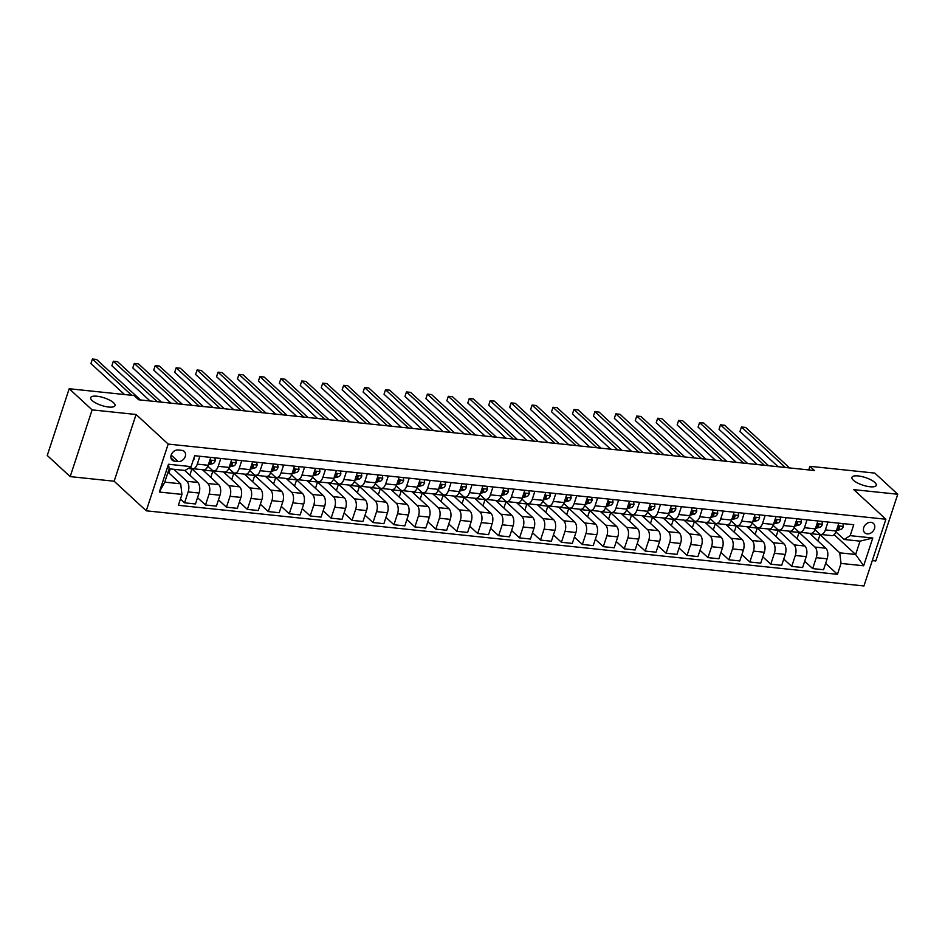<?xml version="1.0" encoding="UTF-8"?>
<svg xmlns="http://www.w3.org/2000/svg" width="945" height="945" viewBox="0 0 945 945"><rect width="100%" height="100%" fill="white"/><g stroke="black" fill="none" stroke-linecap="round" stroke-linejoin="round"><path stroke-width="1.42" d="M853.37 480.225A12.793 4.016 -161.8 0 1 851.941 477.355A12.793 4.016 -161.8 0 1 861.675 476.516A12.793 4.016 -161.8 0 1 874.81 482.47A12.793 4.016 -161.8 0 1 876.251 485.352A12.793 4.016 -161.8 0 1 866.506 486.179A12.793 4.016 -161.8 0 1 853.37 480.225M92.126 400.515A12.793 4.016 -161.8 0 1 90.685 397.644A12.793 4.016 -161.8 0 1 100.43 396.805A12.793 4.016 -161.8 0 1 113.565 402.759A12.793 4.016 -161.8 0 1 115.006 405.629A12.793 4.016 -161.8 0 1 105.261 406.468A12.793 4.016 -161.8 0 1 92.126 400.515M871.006 522.337A6.402 4.997 132.7 0 0 864.427 526.07A6.402 4.997 132.7 0 0 864.769 532.815A6.402 4.997 132.7 0 0 867.215 533.89A6.402 4.997 132.7 0 0 873.782 530.157A6.402 4.997 132.7 0 0 873.44 523.412A6.402 4.997 132.7 0 0 871.006 522.337M872.282 560.598L875.814 560.976L897.75 494.247L874.822 473.102L809.912 466.31L808.731 469.937M146.251 510.808L863.943 585.959L885.89 519.242L168.186 444.079L146.251 510.808L114.144 481.218L136.08 414.489L92.114 409.882L70.178 476.611L114.144 481.218M70.178 476.611L47.25 455.466L69.186 388.738L92.114 409.882M69.186 388.738L134.095 395.542L138.679 399.77L814.507 470.539L809.912 466.31M174.53 461.16L178.215 461.55A6.202 4.843 132.7 0 0 184.582 457.935A6.202 4.843 132.7 0 0 184.251 451.403A6.202 4.843 132.7 0 0 181.889 450.363L178.203 449.985A6.202 4.843 132.7 0 0 171.836 453.588A6.202 4.843 132.7 0 0 172.167 460.132A6.202 4.843 132.7 0 0 174.53 461.16L170.939 457.853M181.96 494.4L159.351 492.038L168.482 464.255L191.091 466.629L185.055 470.456L169.143 468.791L164.761 482.139L180.672 483.805L181.96 494.4L178.381 505.315L837.447 574.324L825.623 563.421M834.151 534.657L855.65 554.491L860.044 541.142L844.133 539.477L850.169 535.65L853.76 524.735L194.682 455.714L191.091 466.629M850.169 535.65L872.778 538.012L863.647 565.783L841.038 563.421L837.447 574.324M897.75 494.247L853.784 489.64L885.89 519.242M136.08 414.489L168.186 444.079M844.133 539.477L835.935 531.929M827.974 522.03L825.387 529.897A7.997 4.312 96 0 1 820.886 534.468A7.997 4.312 96 0 1 819.339 533.736L815.003 529.732M807.03 519.844L804.443 527.712A7.997 4.312 96 0 1 799.942 532.283A7.997 4.312 96 0 1 798.407 531.539L794.072 527.534M786.098 517.647L783.511 525.514A7.997 4.312 96 0 1 779.011 530.086A7.997 4.312 96 0 1 777.475 529.342L773.128 525.349M765.155 515.45L762.58 523.329A7.997 4.312 96 0 1 758.067 527.901A7.997 4.312 96 0 1 756.532 527.156L752.196 523.152M744.223 513.265L741.636 521.132A7.997 4.312 96 0 1 737.135 525.703A7.997 4.312 96 0 1 735.6 524.959L731.253 520.967M723.291 511.068L720.704 518.935A7.997 4.312 96 0 1 716.204 523.506A7.997 4.312 96 0 1 714.656 522.774L710.321 518.77M702.348 508.882L699.761 516.75A7.997 4.312 96 0 1 695.26 521.321A7.997 4.312 96 0 1 693.724 520.577L689.389 516.584M681.416 506.685L678.829 514.553A7.997 4.312 96 0 1 674.328 519.124A7.997 4.312 96 0 1 672.793 518.38L668.446 514.387M660.484 504.488L657.897 512.367A7.997 4.312 96 0 1 653.385 516.939A7.997 4.312 96 0 1 651.849 516.194L647.514 512.19M639.541 502.303L636.954 510.17A7.997 4.312 96 0 1 632.453 514.741A7.997 4.312 96 0 1 630.917 513.997L626.582 510.005M618.609 500.106L616.022 507.973A7.997 4.312 96 0 1 611.521 512.544A7.997 4.312 96 0 1 609.974 511.812L605.639 507.808M597.665 497.92L595.078 505.788A7.997 4.312 96 0 1 590.578 510.359A7.997 4.312 96 0 1 589.042 509.615L584.707 505.622M576.733 495.723L574.147 503.59A7.997 4.312 96 0 1 569.646 508.162A7.997 4.312 96 0 1 568.11 507.418L563.763 503.425M555.802 493.526L553.215 501.405A7.997 4.312 96 0 1 548.702 505.977A7.997 4.312 96 0 1 547.167 505.232L542.832 501.228M534.858 491.341L532.271 499.208A7.997 4.312 96 0 1 527.771 503.779A7.997 4.312 96 0 1 526.235 503.035L521.9 499.043M513.926 489.144L511.339 497.011A7.997 4.312 96 0 1 506.839 501.582A7.997 4.312 96 0 1 505.291 500.85L500.956 496.846M492.983 486.958L490.396 494.826A7.997 4.312 96 0 1 485.895 499.397A7.997 4.312 96 0 1 484.36 498.653L480.025 494.66M472.051 484.761L469.464 492.628A7.997 4.312 96 0 1 464.964 497.2A7.997 4.312 96 0 1 463.428 496.456L459.081 492.463M451.119 482.564L448.532 490.443A7.997 4.312 96 0 1 444.032 495.015A7.997 4.312 96 0 1 442.484 494.27L438.149 490.266M430.176 480.379L427.589 488.246A7.997 4.312 96 0 1 423.088 492.817A7.997 4.312 96 0 1 421.553 492.073L417.217 488.081M409.244 478.182L406.657 486.049A7.997 4.312 96 0 1 402.157 490.62A7.997 4.312 96 0 1 400.621 489.888L396.274 485.884M388.3 475.996L385.714 483.864A7.997 4.312 96 0 1 381.213 488.435A7.997 4.312 96 0 1 379.677 487.691L375.342 483.698M367.369 473.799L364.782 481.666A7.997 4.312 96 0 1 360.281 486.238A7.997 4.312 96 0 1 358.746 485.494L354.399 481.501M346.437 471.602L343.85 479.481A7.997 4.312 96 0 1 339.349 484.053A7.997 4.312 96 0 1 337.802 483.308L333.467 479.304M325.493 469.417L322.906 477.284A7.997 4.312 96 0 1 318.406 481.856A7.997 4.312 96 0 1 316.87 481.111L312.535 477.119M304.562 467.22L301.975 475.087A7.997 4.312 96 0 1 297.474 479.658A7.997 4.312 96 0 1 295.939 478.926L291.592 474.922M283.63 465.034L281.043 472.902A7.997 4.312 96 0 1 276.531 477.473A7.997 4.312 96 0 1 274.995 476.729L270.66 472.736M262.686 462.837L260.099 470.704A7.997 4.312 96 0 1 255.599 475.276A7.997 4.312 96 0 1 254.063 474.532L249.728 470.539M241.755 460.64L239.168 468.519A7.997 4.312 96 0 1 234.667 473.091A7.997 4.312 96 0 1 233.12 472.346L228.784 468.342M220.811 458.455L218.224 466.322A7.997 4.312 96 0 1 213.724 470.893A7.997 4.312 96 0 1 212.188 470.149L207.853 466.157M199.879 456.258L197.292 464.125A7.997 4.312 96 0 1 192.792 468.696A7.997 4.312 96 0 1 191.256 467.964L190.335 467.113M168.033 472.157L180.672 483.805M173.821 469.287L186.862 481.3A7.997 4.312 96 0 1 188.161 491.896L184.57 502.811L180.448 499.007M184.712 470.421L197.753 482.446A7.997 4.312 96 0 1 199.052 493.042L195.461 503.957L184.57 502.811M188.185 468.472L191.929 468.874L207.805 483.497A7.997 4.312 96 0 1 209.093 494.093L205.514 505.008L197.529 497.649M210.794 477.367L212.873 471.059L202.821 470.008L218.685 484.643A7.997 4.312 96 0 1 219.984 495.239L216.393 506.142L205.514 505.008M212.873 471.059L228.737 485.695A7.997 4.312 96 0 1 230.037 496.29L226.446 507.193L218.472 499.846M231.738 479.552L233.805 473.256L223.752 472.205L239.628 486.829A7.997 4.312 96 0 1 240.916 497.424L237.337 508.339L226.446 507.193M233.805 473.256L249.669 487.88A7.997 4.312 96 0 1 250.968 498.476L247.377 509.39L239.404 502.031M252.669 481.749L254.737 475.441L244.696 474.39L260.56 489.026A7.997 4.312 96 0 1 261.859 499.621L258.268 510.524L247.377 509.39M254.737 475.441L270.613 490.077A7.997 4.312 96 0 1 271.912 500.673L268.321 511.588L260.336 504.228M273.601 483.946L275.68 477.638L265.628 476.587L281.492 491.211A7.997 4.312 96 0 1 282.791 501.807L279.2 512.722L268.321 511.588M275.68 477.638L291.544 492.262A7.997 4.312 96 0 1 292.844 502.858L289.253 513.773L281.279 506.425M294.545 486.132L296.612 479.836L286.559 478.784L302.435 493.408A7.997 4.312 96 0 1 303.735 504.004L300.144 514.919L289.253 513.773M296.612 479.836L312.476 494.459A7.997 4.312 96 0 1 313.775 505.055L310.196 515.97L302.211 508.611M315.476 488.329L317.555 482.021L307.503 480.97L323.367 495.605A7.997 4.312 96 0 1 324.667 506.201L321.076 517.104L310.196 515.97M317.555 482.021L333.42 496.657A7.997 4.312 96 0 1 334.719 507.252L331.128 518.155L323.155 510.808M336.42 490.514L338.487 484.218L328.435 483.167L344.311 497.791A7.997 4.312 96 0 1 345.598 508.386L342.019 519.301L331.128 518.155M338.487 484.218L354.351 498.842A7.997 4.312 96 0 1 355.651 509.438L352.06 520.352L344.086 512.993M357.352 492.711L359.419 486.403L349.378 485.352L365.242 499.988A7.997 4.312 96 0 1 366.542 510.583L362.951 521.486L352.06 520.352M359.419 486.403L375.295 501.039A7.997 4.312 96 0 1 376.582 511.635L373.003 522.55L365.018 515.19M378.284 494.908L380.362 488.6L370.31 487.549L386.174 502.173A7.997 4.312 96 0 1 387.474 512.769L383.883 523.684L373.003 522.55M380.362 488.6L396.227 503.224A7.997 4.312 96 0 1 397.526 513.82L393.935 524.735L385.962 517.387M399.227 497.094L401.294 490.798L391.242 489.746L407.118 504.37A7.997 4.312 96 0 1 408.405 514.966L404.826 525.881L393.935 524.735M401.294 490.798L417.158 505.421A7.997 4.312 96 0 1 418.458 516.017L414.879 526.932L406.893 519.573M420.159 499.291L422.238 492.983L412.185 491.932L428.05 506.567A7.997 4.312 96 0 1 429.349 517.163L425.758 528.066L414.879 526.932M422.238 492.983L438.102 507.619A7.997 4.312 96 0 1 439.401 518.214L435.81 529.117L427.837 521.77M441.102 501.476L443.17 495.18L433.117 494.129L448.981 508.753A7.997 4.312 96 0 1 450.281 519.348L446.702 530.263L435.81 529.117M443.17 495.18L459.034 509.804A7.997 4.312 96 0 1 460.333 520.4L456.742 531.314L448.769 523.955M462.034 503.673L464.101 497.365L454.061 496.314L469.925 510.95A7.997 4.312 96 0 1 471.224 521.545L467.633 532.448L456.742 531.314M464.101 497.365L479.977 512.001A7.997 4.312 96 0 1 481.265 522.597L477.686 533.512L469.7 526.152M482.966 505.87L485.045 499.562L474.992 498.511L490.857 513.135A7.997 4.312 96 0 1 492.156 523.731L488.565 534.646L477.686 533.512M485.045 499.562L500.909 514.186A7.997 4.312 96 0 1 502.208 524.782L498.617 535.697L490.644 528.349M503.909 508.056L505.977 501.76L495.924 500.708L511.8 515.332A7.997 4.312 96 0 1 513.088 525.928L509.509 536.843L498.617 535.697M505.977 501.76L521.841 516.383A7.997 4.312 96 0 1 523.14 526.979L519.561 537.894L511.576 530.535M524.841 510.253L526.908 503.945L516.868 502.894L532.732 517.529A7.997 4.312 96 0 1 534.031 528.125L530.44 539.028L519.561 537.894M526.908 503.945L542.784 518.581A7.997 4.312 96 0 1 544.084 529.176L540.493 540.079L532.519 532.732M545.773 512.438L547.852 506.142L537.799 505.091L553.664 519.715A7.997 4.312 96 0 1 554.963 530.31L551.384 541.225L540.493 540.079M547.852 506.142L563.716 520.766A7.997 4.312 96 0 1 565.015 531.362L561.424 542.276L553.451 534.917M566.716 514.635L568.784 508.327L558.743 507.276L574.607 521.912A7.997 4.312 96 0 1 575.907 532.507L572.316 543.41L561.424 542.276M568.784 508.327L584.66 522.963A7.997 4.312 96 0 1 585.947 533.559L582.368 544.474L574.383 537.114M587.648 516.832L589.727 510.524L579.675 509.473L595.539 524.097A7.997 4.312 96 0 1 596.838 534.693L593.247 545.608L582.368 544.474M589.727 510.524L605.591 525.148A7.997 4.312 96 0 1 606.891 535.744L603.3 546.659L595.326 539.311M608.592 519.018L610.659 512.722L600.607 511.67L616.483 526.294A7.997 4.312 96 0 1 617.77 536.89L614.191 547.805L603.3 546.659M610.659 512.722L626.523 527.345A7.997 4.312 96 0 1 627.823 537.941L624.232 548.856L616.258 541.497M629.524 521.215L631.591 514.907L621.55 513.856L637.414 528.491A7.997 4.312 96 0 1 638.714 539.087L635.123 549.99L624.232 548.856M631.591 514.907L647.467 529.543A7.997 4.312 96 0 1 648.766 540.138L645.175 551.041L637.202 543.694M650.455 523.4L652.534 517.104L642.482 516.053L658.346 530.677A7.997 4.312 96 0 1 659.645 541.272L656.054 552.187L645.175 551.041M652.534 517.104L668.399 531.728A7.997 4.312 96 0 1 669.698 542.324L666.107 553.238L658.133 545.879M671.399 525.597L673.466 519.289L663.414 518.238L679.29 532.874A7.997 4.312 96 0 1 680.589 543.469L676.998 554.372L666.107 553.238M673.466 519.289L689.342 533.925A7.997 4.312 96 0 1 690.63 544.521L687.05 555.436L679.065 548.076M692.331 527.794L694.41 521.486L684.357 520.435L700.221 535.059A7.997 4.312 96 0 1 701.521 545.655L697.93 556.57L687.05 555.436M694.41 521.486L710.274 536.11A7.997 4.312 96 0 1 711.573 546.706L707.982 557.621L700.009 550.273M713.274 529.98L715.341 523.684L705.289 522.632L721.165 537.256A7.997 4.312 96 0 1 722.452 547.852L718.873 558.767L707.982 557.621M715.341 523.684L731.206 538.307A7.997 4.312 96 0 1 732.505 548.903L728.914 559.818L720.941 552.459M734.206 532.177L736.273 525.869L726.232 524.818L742.097 539.453A7.997 4.312 96 0 1 743.396 550.049L739.805 560.952L728.914 559.818M736.273 525.869L752.149 540.505A7.997 4.312 96 0 1 753.437 551.1L749.857 562.003L741.872 554.656M755.138 534.362L757.217 528.066L747.164 527.015L763.028 541.639A7.997 4.312 96 0 1 764.328 552.234L760.737 563.149L749.857 562.003M757.217 528.066L773.081 542.69A7.997 4.312 96 0 1 774.38 553.286L770.789 564.2L762.816 556.841M776.081 536.559L778.148 530.251L768.096 529.2L783.972 543.836A7.997 4.312 96 0 1 785.271 554.432L781.68 565.334L770.789 564.2M778.148 530.251L794.013 544.887A7.997 4.312 96 0 1 795.312 555.483L791.733 566.398L783.748 559.038M797.013 538.756L799.092 532.448L789.04 531.397L804.904 546.021A7.997 4.312 96 0 1 806.203 556.617L802.612 567.532L791.733 566.398M799.092 532.448L814.956 547.072A7.997 4.312 96 0 1 816.256 557.668L812.665 568.583L804.691 561.236M817.957 540.942L820.024 534.646L809.971 533.594L825.835 548.218A7.997 4.312 96 0 1 827.135 558.814L823.556 569.729L812.665 568.583M820.024 534.646L839.739 552.825L855.65 554.491L863.647 565.783M168.919 472.984L170.265 468.909M210.77 457.404L208.183 465.271A7.997 4.312 96 0 1 203.683 469.842L192.792 468.696M189.862 475.17L191.929 468.874M231.702 459.589L229.115 467.456A7.997 4.312 96 0 1 224.615 472.039L213.724 470.893M252.634 461.786L250.047 469.653A7.997 4.312 96 0 1 245.546 474.225L234.667 473.091M273.577 463.983L270.991 471.85A7.997 4.312 96 0 1 266.49 476.422L255.599 475.276M294.509 466.168L291.922 474.036A7.997 4.312 96 0 1 287.422 478.607L276.531 477.473M315.453 468.366L312.866 476.233A7.997 4.312 96 0 1 308.353 480.804L297.474 479.658M336.385 470.551L333.798 478.418A7.997 4.312 96 0 1 329.297 483.001L318.406 481.856M357.316 472.748L354.729 480.615A7.997 4.312 96 0 1 350.229 485.187L339.349 484.053M378.26 474.945L375.673 482.812A7.997 4.312 96 0 1 371.172 487.384L360.281 486.238M399.192 477.13L396.605 484.998A7.997 4.312 96 0 1 392.104 489.569L381.213 488.435M420.135 479.328L417.548 487.195A7.997 4.312 96 0 1 413.036 491.766L402.157 490.62M441.067 481.513L438.48 489.38A7.997 4.312 96 0 1 433.979 493.963L423.088 492.817M461.999 483.71L459.412 491.577A7.997 4.312 96 0 1 454.911 496.149L444.032 495.015M482.942 485.907L480.355 493.774A7.997 4.312 96 0 1 475.855 498.346L464.964 497.2M503.874 488.092L501.287 495.96A7.997 4.312 96 0 1 496.786 500.531L485.895 499.397M524.806 490.29L522.219 498.157A7.997 4.312 96 0 1 517.718 502.728L506.839 501.582M545.749 492.475L543.162 500.342A7.997 4.312 96 0 1 538.662 504.925L527.771 503.779M566.681 494.672L564.094 502.539A7.997 4.312 96 0 1 559.594 507.111L548.702 505.977M587.625 496.869L585.038 504.736A7.997 4.312 96 0 1 580.537 509.308L569.646 508.162M608.556 499.054L605.969 506.922A7.997 4.312 96 0 1 601.469 511.493L590.578 510.359M629.488 501.252L626.901 509.119A7.997 4.312 96 0 1 622.401 513.69L611.521 512.544M650.432 503.437L647.845 511.304A7.997 4.312 96 0 1 643.344 515.875L632.453 514.741M671.363 505.634L668.776 513.501A7.997 4.312 96 0 1 664.276 518.073L653.385 516.939M692.307 507.831L689.72 515.698A7.997 4.312 96 0 1 685.208 520.27L674.328 519.124M713.239 510.016L710.652 517.884A7.997 4.312 96 0 1 706.151 522.455L695.26 521.321M734.17 512.214L731.584 520.081A7.997 4.312 96 0 1 727.083 524.652L716.204 523.506M755.114 514.399L752.527 522.266A7.997 4.312 96 0 1 748.027 526.837L737.135 525.703M776.046 516.596L773.459 524.463A7.997 4.312 96 0 1 768.958 529.035L758.067 527.901M796.989 518.793L794.402 526.66A7.997 4.312 96 0 1 789.89 531.232L779.011 530.086M817.921 520.978L815.334 528.846A7.997 4.312 96 0 1 810.834 533.417L799.942 532.283M841.038 563.421L839.739 552.825M838.853 523.176L836.266 531.043A7.997 4.312 96 0 1 831.765 535.614L820.886 534.468M169.143 468.791L168.482 464.255M164.761 482.139L159.351 492.038M872.778 538.012L860.044 541.142M194.162 457.309L194.316 458.549A5.304 2.859 96 0 1 193.016 460.782M131.733 395.293L92.409 359.041L96.591 359.478L140.51 399.959M124.551 394.537L90.933 363.541L92.409 359.041L90.933 363.541M214.881 457.829L215.247 460.735A5.304 2.859 96 0 1 212.873 463.629L208.337 464.81M157.26 401.708L113.341 361.226L117.534 361.663L161.441 402.157M208.75 463.546L209.696 463.298A5.304 2.859 -84 0 0 211.515 461.656L211.42 460.758M210.416 460.652L211.515 461.656L209.506 461.443A5.304 2.859 96 0 1 209.365 461.68M150.066 400.963L111.864 365.739L113.341 361.226L111.864 365.739M235.813 460.026L236.191 462.932A5.304 2.859 96 0 1 233.805 465.826L229.269 466.995M178.192 403.905L134.285 363.423L138.466 363.86L182.385 404.342M229.682 465.731L230.627 465.495A5.304 2.859 -84 0 0 232.446 463.841L232.352 462.955M231.36 462.837L232.446 463.841L230.438 463.629A5.304 2.859 96 0 1 230.296 463.877M171.01 403.149L132.796 367.924L134.285 363.423L132.796 367.924M256.757 462.211L257.123 465.117A5.304 2.859 96 0 1 254.748 468.011L250.201 469.192M199.135 406.102L155.216 365.609L159.41 366.058L203.317 406.539M250.614 467.929L251.559 467.68A5.304 2.859 -84 0 0 253.39 466.039L253.295 465.141M252.291 465.034L253.39 466.039L251.382 465.826A5.304 2.859 96 0 1 251.228 466.062M191.941 405.346L153.74 370.121L155.216 365.609L153.74 370.121M277.688 464.408L278.066 467.314A5.304 2.859 96 0 1 275.68 470.208L271.144 471.378M220.067 408.287L176.16 367.806L180.341 368.243L224.26 408.724M271.558 470.126L272.503 469.878A5.304 2.859 -84 0 0 274.322 468.236L274.227 467.338M273.235 467.22L274.322 468.236L272.314 468.023A5.304 2.859 96 0 1 272.172 468.259M212.873 407.531L174.671 372.318L176.16 367.806L174.671 372.318M298.62 466.606L298.998 469.511A5.304 2.859 96 0 1 296.612 472.405L292.076 473.575M241.01 410.484L197.092 370.003L201.273 370.44L245.192 410.921M292.489 472.311L293.434 472.063A5.304 2.859 -84 0 0 295.253 470.421L295.171 469.523M294.167 469.417L295.253 470.421L293.245 470.208A5.304 2.859 96 0 1 293.104 470.445M233.817 409.728L195.603 374.503L197.092 370.003L195.603 374.503M319.564 468.791L319.93 471.697A5.304 2.859 96 0 1 317.555 474.591L313.008 475.772M261.942 412.67L218.023 372.188L222.217 372.625L266.124 413.119M313.433 474.508L314.366 474.26A5.304 2.859 -84 0 0 316.197 472.618L316.103 471.72M315.098 471.614L316.197 472.618L314.189 472.405A5.304 2.859 96 0 1 314.035 472.642M254.748 411.925L216.547 376.701L218.023 372.188L216.547 376.701M340.495 470.988L340.873 473.894A5.304 2.859 96 0 1 338.487 476.788L333.951 477.957M282.874 414.867L238.967 374.385L243.148 374.822L287.067 415.304M334.365 476.693L335.31 476.457A5.304 2.859 -84 0 0 337.129 474.803L337.034 473.917M336.042 473.799L337.129 474.803L335.121 474.591A5.304 2.859 96 0 1 334.979 474.839M275.692 414.111L237.478 378.886L238.967 374.385L237.478 378.886M361.427 473.173L361.805 476.079A5.304 2.859 96 0 1 359.431 478.973L354.883 480.154M303.817 417.064L259.899 376.571L264.092 377.02L307.999 417.501M355.296 478.891L356.241 478.642A5.304 2.859 -84 0 0 358.072 477.001L357.978 476.103M356.974 475.996L358.072 477.001L356.052 476.788A5.304 2.859 96 0 1 355.911 477.024M296.624 416.308L258.422 381.083L259.899 376.571L258.422 381.083M382.371 475.37L382.749 478.276A5.304 2.859 96 0 1 380.362 481.17L375.827 482.34M324.749 419.249L280.842 378.768L285.024 379.205L328.943 419.686M376.24 481.076L377.185 480.84A5.304 2.859 -84 0 0 379.004 479.198L378.91 478.3M377.917 478.182L379.004 479.198L376.996 478.985A5.304 2.859 96 0 1 376.854 479.221M317.555 418.493L279.354 383.28L280.842 378.768L279.354 383.28M403.302 477.568L403.68 480.473A5.304 2.859 96 0 1 401.294 483.367L396.758 484.537M345.681 421.446L301.774 380.965L305.956 381.402L349.874 421.883M397.172 483.273L398.117 483.025A5.304 2.859 -84 0 0 399.936 481.383L399.853 480.485M398.849 480.379L399.936 481.383L397.928 481.17A5.304 2.859 96 0 1 397.786 481.407M338.499 420.69L300.286 385.465L301.774 380.965L300.286 385.465M424.246 479.753L424.612 482.659A5.304 2.859 96 0 1 422.238 485.553L417.69 486.734M366.625 423.632L322.706 383.15L326.899 383.587L370.806 424.081M418.115 485.47L419.048 485.222A5.304 2.859 -84 0 0 420.879 483.58L420.785 482.682M419.781 482.576L420.879 483.58L418.871 483.367A5.304 2.859 96 0 1 418.718 483.604M359.431 422.887L321.229 387.663L322.706 383.15L321.229 387.663M445.178 481.95L445.556 484.856A5.304 2.859 96 0 1 443.17 487.75L438.634 488.919M387.556 425.829L343.649 385.347L347.831 385.784L391.75 426.266M439.047 487.655L439.992 487.419A5.304 2.859 -84 0 0 441.811 485.765L441.717 484.868M440.724 484.761L441.811 485.765L439.803 485.553A5.304 2.859 96 0 1 439.661 485.801M380.374 425.073L342.161 389.848L343.649 385.347L342.161 389.848M466.109 484.135L466.487 487.041A5.304 2.859 96 0 1 464.113 489.935L459.565 491.116M408.5 428.026L364.581 387.533L368.774 387.982L412.681 428.463M459.979 489.853L460.924 489.604A5.304 2.859 -84 0 0 462.755 487.963L462.66 487.065M461.656 486.958L462.755 487.963L460.735 487.75A5.304 2.859 96 0 1 460.593 487.986M401.306 427.27L363.104 392.045L364.581 387.533L363.104 392.045M487.053 486.332L487.431 489.238A5.304 2.859 96 0 1 485.045 492.132L480.509 493.302M429.432 430.211L385.513 389.73L389.706 390.167L433.625 430.648M480.922 492.038L481.867 491.802A5.304 2.859 -84 0 0 483.686 490.16L483.592 489.262M482.6 489.144L483.686 490.16L481.678 489.947A5.304 2.859 96 0 1 481.537 490.183M422.238 429.455L384.036 394.242L385.513 389.73L384.036 394.242M507.985 488.53L508.363 491.435A5.304 2.859 96 0 1 505.977 494.329L501.441 495.499M450.363 432.408L406.456 391.927L410.638 392.364L454.557 432.845M501.854 494.235L502.799 493.987A5.304 2.859 -84 0 0 504.618 492.345L504.535 491.447M503.531 491.341L504.618 492.345L502.61 492.132A5.304 2.859 96 0 1 502.468 492.369M443.181 431.652L404.968 396.428L406.456 391.927L404.968 396.428M528.928 490.715L529.294 493.621A5.304 2.859 96 0 1 526.92 496.515L522.372 497.696M471.307 434.594L427.388 394.112L431.582 394.549L475.489 435.043M522.798 496.432L523.731 496.184A5.304 2.859 -84 0 0 525.562 494.542L525.467 493.644M524.463 493.538L525.562 494.542L523.554 494.329A5.304 2.859 96 0 1 523.4 494.566M464.113 433.849L425.911 398.625L427.388 394.112L425.911 398.625M549.86 492.912L550.238 495.818A5.304 2.859 96 0 1 547.852 498.712L543.316 499.881M492.239 436.791L448.332 396.309L452.513 396.746L496.432 437.228M543.729 498.617L544.674 498.381A5.304 2.859 -84 0 0 546.493 496.727L546.399 495.83M545.407 495.723L546.493 496.727L544.485 496.515A5.304 2.859 96 0 1 544.344 496.763M485.057 436.035L446.843 400.81L448.332 396.309L446.843 400.81M570.792 495.097L571.17 498.003A5.304 2.859 96 0 1 568.795 500.897L564.248 502.078M513.182 438.988L469.263 398.495L473.457 398.932L517.364 439.425M564.661 500.815L565.606 500.566A5.304 2.859 -84 0 0 567.437 498.925L567.343 498.027M566.338 497.92L567.437 498.925L565.417 498.712A5.304 2.859 96 0 1 565.275 498.948M505.988 438.232L467.787 403.007L469.263 398.495L467.787 403.007M591.735 497.294L592.113 500.2A5.304 2.859 96 0 1 589.727 503.094L585.191 504.264M534.114 441.173L490.195 400.692L494.389 401.129L538.296 441.61M585.605 503L586.55 502.764A5.304 2.859 -84 0 0 588.369 501.11L588.274 500.224M587.282 500.106L588.369 501.11L586.361 500.909A5.304 2.859 96 0 1 586.219 501.145M526.92 440.417L488.719 405.204L490.195 400.692L488.719 405.204M612.667 499.492L613.045 502.397A5.304 2.859 96 0 1 610.659 505.291L606.123 506.461M555.046 443.37L511.139 402.889L515.32 403.326L559.239 443.807M606.536 505.197L607.481 504.949A5.304 2.859 -84 0 0 609.301 503.307L609.206 502.409M608.214 502.303L609.301 503.307L607.292 503.094A5.304 2.859 96 0 1 607.151 503.331M547.864 442.614L509.65 407.389L511.139 402.889L509.65 407.389M633.611 501.677L633.977 504.583A5.304 2.859 96 0 1 631.603 507.477L627.055 508.658M575.989 445.556L532.07 405.074L536.264 405.511L580.171 446.005M627.468 507.394L628.413 507.146A5.304 2.859 -84 0 0 630.244 505.504L630.15 504.606M629.146 504.5L630.244 505.504L628.236 505.291A5.304 2.859 96 0 1 628.082 505.528M568.795 444.811L530.594 409.587L532.07 405.074L530.594 409.587M654.542 503.874L654.92 506.78A5.304 2.859 96 0 1 652.534 509.674L647.998 510.843M596.921 447.753L553.014 407.271L557.196 407.708L601.114 448.19M648.412 509.579L649.357 509.343A5.304 2.859 -84 0 0 651.176 507.689L651.081 506.792M650.089 506.685L651.176 507.689L649.168 507.477A5.304 2.859 96 0 1 649.026 507.725M589.739 446.997L551.526 411.772L553.014 407.271L551.526 411.772M675.474 506.059L675.852 508.965A5.304 2.859 96 0 1 673.466 511.859L668.93 513.04M617.865 449.95L573.946 409.457L578.127 409.894L622.046 450.387M669.343 511.777L670.288 511.529A5.304 2.859 -84 0 0 672.108 509.887L672.025 508.989M671.021 508.882L672.108 509.887L670.099 509.674A5.304 2.859 96 0 1 669.958 509.91M610.671 449.194L572.457 413.969L573.946 409.457L572.457 413.969M696.418 508.256L696.784 511.162A5.304 2.859 96 0 1 694.41 514.056L689.862 515.226M638.796 452.135L594.877 411.654L599.071 412.091L642.978 452.572M690.287 513.962L691.22 513.726A5.304 2.859 -84 0 0 693.051 512.072L692.957 511.186M691.953 511.068L693.051 512.072L691.043 511.871A5.304 2.859 96 0 1 690.889 512.107M631.603 451.379L593.401 416.166L594.877 411.654L593.401 416.166M717.349 510.454L717.727 513.359A5.304 2.859 96 0 1 715.341 516.254L710.805 517.423M659.728 454.332L615.821 413.851L620.003 414.288L663.922 454.769M711.219 516.159L712.164 515.911A5.304 2.859 -84 0 0 713.983 514.269L713.888 513.371M712.896 513.265L713.983 514.269L711.975 514.056A5.304 2.859 96 0 1 711.833 514.293M652.546 453.576L614.333 418.351L615.821 413.851L614.333 418.351M738.281 512.639L738.659 515.545A5.304 2.859 96 0 1 736.285 518.439L731.737 519.62M680.672 456.518L636.753 416.036L640.946 416.473L684.853 456.967M732.151 518.356L733.096 518.108A5.304 2.859 -84 0 0 734.926 516.466L734.832 515.568M733.828 515.462L734.926 516.466L732.907 516.254A5.304 2.859 96 0 1 732.765 516.49M673.478 455.773L635.276 420.549L636.753 416.036L635.276 420.549M759.225 514.836L759.603 517.742A5.304 2.859 96 0 1 757.217 520.636L752.681 521.805M701.603 458.715L657.696 418.233L661.878 418.67L705.797 459.152M753.094 520.541L754.039 520.305A5.304 2.859 -84 0 0 755.858 518.651L755.764 517.754M754.771 517.647L755.858 518.651L753.85 518.439A5.304 2.859 96 0 1 753.708 518.687M694.41 457.959L656.208 422.734L657.696 418.233L656.208 422.734M780.157 517.021L780.535 519.927A5.304 2.859 96 0 1 778.148 522.821L773.612 524.002M722.535 460.912L678.628 420.419L682.81 420.856L726.729 461.349M774.026 522.739L774.971 522.49A5.304 2.859 -84 0 0 776.79 520.849L776.707 519.951M775.703 519.844L776.79 520.849L774.782 520.636A5.304 2.859 96 0 1 774.64 520.872M715.353 460.156L677.14 424.931L678.628 420.419L677.14 424.931M801.1 519.218L801.466 522.124A5.304 2.859 96 0 1 799.092 525.018L794.544 526.188M743.479 463.097L699.56 422.616L703.753 423.053L747.66 463.534M794.969 524.924L795.903 524.688A5.304 2.859 -84 0 0 797.734 523.034L797.639 522.148M796.635 522.03L797.734 523.034L795.725 522.833A5.304 2.859 96 0 1 795.572 523.069M736.285 462.341L698.083 427.128L699.56 422.616L698.083 427.128M822.032 521.416L822.41 524.321A5.304 2.859 96 0 1 820.024 527.215L815.488 528.385M764.41 465.294L720.503 424.813L724.685 425.25L768.604 465.731M815.901 527.121L816.846 526.873A5.304 2.859 -84 0 0 818.665 525.231L818.571 524.333M817.579 524.227L818.665 525.231L816.657 525.018A5.304 2.859 96 0 1 816.515 525.255M757.228 464.538L719.015 429.313L720.503 424.813L719.015 429.313M842.964 523.601L843.342 526.507A5.304 2.859 96 0 1 840.967 529.401L836.419 530.582M785.354 467.48L741.435 426.998L745.629 427.435L789.536 467.929M836.833 529.318L837.778 529.07A5.304 2.859 -84 0 0 839.609 527.428L839.514 526.53M838.51 526.424L839.609 527.428L837.589 527.215A5.304 2.859 96 0 1 837.447 527.452M778.16 466.735L739.959 431.511L741.435 426.998L739.959 431.511M197.753 482.446L186.862 481.3M218.685 484.643L207.805 483.497M239.628 486.829L228.737 485.695M260.56 489.026L249.669 487.88M281.492 491.211L270.613 490.077M302.435 493.408L291.544 492.262M323.367 495.605L312.476 494.459M344.311 497.791L333.42 496.657M365.242 499.988L354.351 498.842M386.174 502.173L375.295 501.039M407.118 504.37L396.227 503.224M428.05 506.567L417.158 505.421M448.981 508.753L438.102 507.619M469.925 510.95L459.034 509.804M490.857 513.135L479.977 512.001M511.8 515.332L500.909 514.186M532.732 517.529L521.841 516.383M553.664 519.715L542.784 518.581M574.607 521.912L563.716 520.766M595.539 524.097L584.66 522.963M616.483 526.294L605.591 525.148M637.414 528.491L626.523 527.345M658.346 530.677L647.467 529.543M679.29 532.874L668.399 531.728M700.221 535.059L689.342 533.925M721.165 537.256L710.274 536.11M742.097 539.453L731.206 538.307M763.028 541.639L752.149 540.505M783.972 543.836L773.081 542.69M804.904 546.021L794.013 544.887M825.835 548.218L814.956 547.072M199.052 493.042L188.161 491.896M208.183 465.271L197.292 464.125M229.115 467.456L218.224 466.322M219.984 495.239L209.093 494.093M250.047 469.653L239.168 468.519M240.916 497.424L230.037 496.29M270.991 471.85L260.099 470.704M261.859 499.621L250.968 498.476M291.922 474.036L281.043 472.902M282.791 501.807L271.912 500.673M312.866 476.233L301.975 475.087M303.735 504.004L292.844 502.858M333.798 478.418L322.906 477.284M324.667 506.201L313.775 505.055M354.729 480.615L343.85 479.481M345.598 508.386L334.719 507.252M375.673 482.812L364.782 481.666M366.542 510.583L355.651 509.438M396.605 484.998L385.714 483.864M387.474 512.769L376.582 511.635M417.548 487.195L406.657 486.049M408.405 514.966L397.526 513.82M438.48 489.38L427.589 488.246M429.349 517.163L418.458 516.017M459.412 491.577L448.532 490.443M450.281 519.348L439.401 518.214M480.355 493.774L469.464 492.628M471.224 521.545L460.333 520.4M501.287 495.96L490.396 494.826M492.156 523.731L481.265 522.597M522.219 498.157L511.339 497.011M513.088 525.928L502.208 524.782M543.162 500.342L532.271 499.208M534.031 528.125L523.14 526.979M564.094 502.539L553.215 501.405M554.963 530.31L544.084 529.176M585.038 504.736L574.147 503.59M575.907 532.507L565.015 531.362M605.969 506.922L595.078 505.788M596.838 534.693L585.947 533.559M626.901 509.119L616.022 507.973M617.77 536.89L606.891 535.744M647.845 511.304L636.954 510.17M638.714 539.087L627.823 537.941M668.776 513.501L657.897 512.367M659.645 541.272L648.766 540.138M689.72 515.698L678.829 514.553M680.589 543.469L669.698 542.324M710.652 517.884L699.761 516.75M701.521 545.655L690.63 544.521M731.584 520.081L720.704 518.935M722.452 547.852L711.573 546.706M752.527 522.266L741.636 521.132M743.396 550.049L732.505 548.903M773.459 524.463L762.58 523.329M764.328 552.234L753.437 551.1M794.402 526.66L783.511 525.514M785.271 554.432L774.38 553.286M815.334 528.846L804.443 527.712M806.203 556.617L795.312 555.483M836.266 531.043L825.387 529.897M827.135 558.814L816.256 557.668M171.163 455.053L178.215 461.55M215.236 460.64L209.885 460.085M212.873 463.629L209.696 463.298M236.179 462.837L230.816 462.27M233.805 465.826L230.627 465.495M257.111 465.023L251.76 464.467M254.748 468.011L251.559 467.68M278.054 467.22L272.692 466.665M275.68 470.208L272.503 469.878M298.986 469.417L293.635 468.85M296.612 472.405L293.434 472.063M319.918 471.602L314.567 471.047M317.555 474.591L314.366 474.26M340.861 473.799L335.499 473.232M338.487 476.788L335.31 476.457M361.793 475.985L356.442 475.429M359.431 478.973L356.241 478.642M382.737 478.182L377.374 477.627M380.362 481.17L377.185 480.84M403.669 480.379L398.306 479.812M401.294 483.367L398.117 483.025M424.6 482.564L419.249 482.009M422.238 485.553L419.048 485.222M445.544 484.761L440.181 484.194M443.17 487.75L439.992 487.419M466.476 486.947L461.125 486.391M464.113 489.935L460.924 489.604M487.419 489.144L482.056 488.589M485.045 492.132L481.867 491.802M508.351 491.341L502.988 490.774M505.977 494.329L502.799 493.987M529.283 493.526L523.932 492.971M526.92 496.515L523.731 496.184M550.226 495.723L544.863 495.156M547.852 498.712L544.674 498.381M571.158 497.909L565.807 497.353M568.795 500.897L565.606 500.566M592.102 500.106L586.739 499.551M589.727 503.094L586.55 502.764M613.033 502.303L607.67 501.736M610.659 505.291L607.481 504.949M633.965 504.488L628.614 503.933M631.603 507.477L628.413 507.146M654.909 506.685L649.546 506.118M652.534 509.674L649.357 509.343M675.84 508.871L670.489 508.315M673.466 511.859L670.288 511.529M696.772 511.068L691.421 510.513M694.41 514.056L691.22 513.726M717.716 513.265L712.353 512.698M715.341 516.254L712.164 515.911M738.647 515.45L733.296 514.895M736.285 518.439L733.096 518.108M759.591 517.647L754.228 517.08M757.217 520.636L754.039 520.305M780.523 519.833L775.172 519.278M778.148 522.821L774.971 522.49M801.454 522.03L796.103 521.475M799.092 525.018L795.903 524.688M822.398 524.227L817.035 523.66M820.024 527.215L816.846 526.873M843.33 526.412L837.979 525.857M840.967 529.401L837.778 529.07"/></g></svg>
